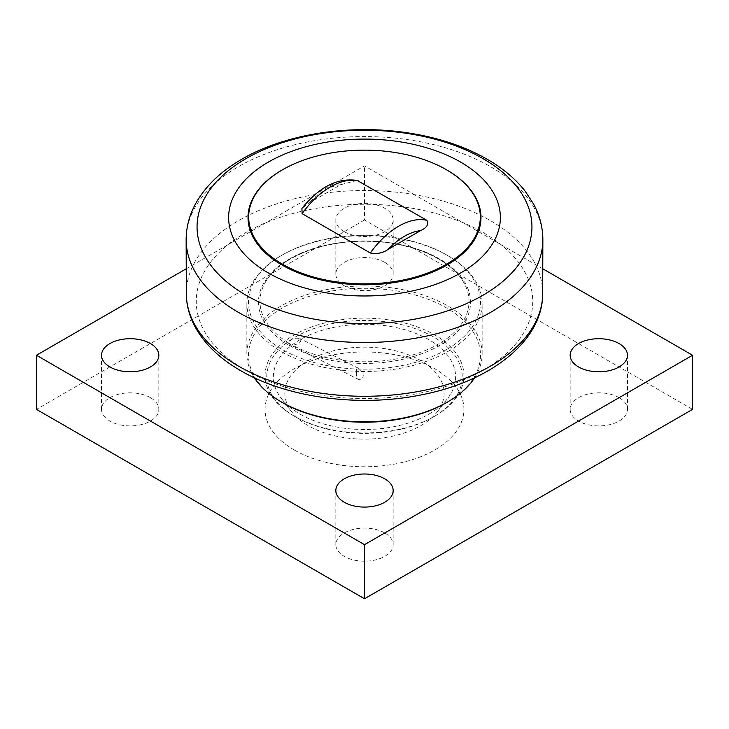<?xml version="1.0" encoding="UTF-8"?>
<svg xmlns="http://www.w3.org/2000/svg" width="729" height="729" viewBox="0 0 729 729"><rect width="100%" height="100%" fill="white"/><g stroke="black" fill="none" stroke-linecap="round" stroke-linejoin="round"><path stroke-width="0.55" stroke-dasharray="3.65 2.73" d="M294.206 449.957A99.417 57.4 0 0 0 434.794 449.957A99.417 57.4 0 0 0 463.917 409.37A99.417 57.4 0 0 0 364.5 351.97A99.417 57.4 0 0 0 265.083 409.37A99.417 57.4 0 0 0 294.206 449.957M434.794 416.131A99.417 57.4 180 0 1 294.206 416.131A99.417 57.4 180 0 1 265.083 375.544A99.417 57.4 180 0 1 364.5 318.154A99.417 57.4 180 0 1 463.917 375.544A99.417 57.4 180 0 1 434.794 416.131L433.627 416.815A97.759 56.443 0 0 0 433.627 416.806A97.759 56.443 0 0 0 433.627 336.989A97.759 56.443 0 0 0 295.373 336.989A97.759 56.443 0 0 0 295.373 416.806A97.759 56.443 0 0 0 433.627 416.815L434.794 416.131M186.068 268.873L364.5 165.857L542.932 268.873M344.234 231.667A28.659 16.539 180 0 1 335.841 219.976A28.659 16.539 180 0 1 364.5 203.427A28.659 16.539 180 0 1 393.159 219.976A28.659 16.539 180 0 1 375.462 235.257A28.659 16.539 180 0 1 344.234 231.667M446.512 402.608A115.984 66.959 0 0 0 446.512 307.902A115.984 66.959 0 0 0 282.488 307.902A115.984 66.959 0 0 0 282.488 402.608M384.766 262.385A28.659 16.539 0 0 0 353.538 258.804A28.659 16.539 0 0 0 335.841 274.086A28.659 16.539 0 0 0 344.234 285.786A28.659 16.539 0 0 0 375.462 289.367A28.659 16.539 0 0 0 393.159 274.086A28.659 16.539 0 0 0 384.766 262.385M150.438 397.669A28.659 16.539 0 0 0 119.21 394.088A28.659 16.539 0 0 0 101.522 409.37A28.659 16.539 0 0 0 109.915 421.07A28.659 16.539 0 0 0 141.144 424.652A28.659 16.539 0 0 0 158.831 409.37A28.659 16.539 0 0 0 150.438 397.669M384.766 532.954A28.659 16.539 0 0 0 353.538 529.372A28.659 16.539 0 0 0 335.841 544.654A28.659 16.539 0 0 0 344.234 556.355A28.659 16.539 0 0 0 375.462 559.936A28.659 16.539 0 0 0 393.159 544.654A28.659 16.539 0 0 0 384.766 532.954M619.085 397.669A28.659 16.539 0 0 0 587.856 394.088A28.659 16.539 0 0 0 570.169 409.37A28.659 16.539 0 0 0 578.562 421.07A28.659 16.539 0 0 0 609.79 424.652A28.659 16.539 0 0 0 627.478 409.37A28.659 16.539 0 0 0 619.085 397.669M692.55 409.37L364.5 219.976L364.5 165.857M364.5 219.976L36.45 409.37M357.128 180.418L340.844 184.656L308.485 203.336L301.915 208.43M282.369 169.848A116.476 67.25 180 0 1 446.631 169.848M292.93 345.163C299.874 343.787 302.198 341.582 299.901 338.529C294.58 337.5 290.853 338.903 288.711 342.73L288.511 342.849A104.52 60.343 180 0 1 265.083 282.788A104.52 60.343 180 0 1 364.5 241.062A104.52 60.343 180 0 1 463.917 282.788A104.52 60.343 180 0 1 420.36 352.417A104.52 60.343 180 0 1 292.73 345.282L290.698 345.008L288.711 342.73M288.511 342.849L289.513 345.519L292.73 345.282M420.824 425.654A79.652 45.982 0 0 0 437.209 411.912A79.652 45.982 0 0 0 364.5 347.15A79.652 45.982 0 0 0 291.791 411.912A79.652 45.982 0 0 0 420.824 425.654M356.417 372.555C356.08 375.563 356.909 377.923 358.896 379.627L361.247 379.845C364.564 376.346 363.671 372.501 358.586 368.327C356.773 368.045 356.053 369.457 356.417 372.555M446.512 349.574A115.984 66.959 180 0 1 282.488 349.574A115.984 66.959 180 0 1 282.488 254.877A115.984 66.959 180 0 1 446.512 254.877A115.984 66.959 180 0 1 446.512 349.574M447.688 351.606A117.642 67.915 0 0 0 482.142 303.574A117.642 67.915 0 0 0 447.688 255.551A117.642 67.915 0 0 0 281.312 255.551A117.642 67.915 0 0 0 246.858 303.574A117.642 67.915 0 0 0 319.484 366.322A117.642 67.915 0 0 0 447.688 351.606M254.357 377.768A117.642 67.915 180 0 1 246.858 353.902A117.642 67.915 180 0 1 364.5 285.987A117.642 67.915 180 0 1 482.142 353.902A117.642 67.915 180 0 1 474.643 377.768M428.934 414.108A91.134 52.616 0 0 0 447.688 398.38A91.134 52.616 0 0 0 364.5 324.287A91.134 52.616 0 0 0 281.312 398.38A91.134 52.616 0 0 0 428.934 414.108M340.844 184.656A60.808 35.11 120 0 0 308.485 203.336M245.527 370.095A168.244 97.139 0 0 0 527.012 326.556A168.244 97.139 0 0 0 320.951 207.583A168.244 97.139 0 0 0 245.527 370.095M542.859 239.003A178.359 102.971 0 0 0 364.5 136.56A178.359 102.971 0 0 0 186.141 239.003M186.323 294.306A178.186 102.88 180 0 1 364.509 190.524A178.186 102.88 180 0 1 542.677 294.316M289.513 345.519A106.042 61.227 0 0 0 466.924 318.072A106.042 61.227 0 0 0 337.053 243.085A106.042 61.227 0 0 0 289.513 345.519M265.083 375.544L265.083 409.37M463.917 375.544L463.917 409.37M393.159 274.086L393.159 219.976M335.841 274.086L335.841 219.976M158.831 409.37L158.831 355.26M101.522 409.37L101.522 355.26M393.159 544.654L393.159 490.544M335.841 544.654L335.841 490.544M627.478 409.37L627.478 355.26M570.169 409.37L570.169 355.26M265.083 282.788C277.94 258.467 321.38 240.406 366.377 241.317C410.09 241.363 451.388 259.178 463.917 282.788M358.586 368.327L299.901 338.529M358.896 379.627L290.698 345.008M282.488 254.877L281.312 255.551M446.512 254.877L447.688 255.551M482.142 353.902L482.142 303.574M246.858 353.902L246.858 303.574M295.373 416.806L294.206 416.131M437.209 411.912L447.688 398.38M291.791 411.912L281.312 398.38"/><path stroke-width="1.09" d="M542.932 268.873L692.55 355.26L364.5 544.654L36.45 355.26L186.068 268.873M578.562 366.951A28.659 16.539 180 0 1 570.169 355.26A28.659 16.539 180 0 1 598.819 338.712A28.659 16.539 180 0 1 627.478 355.26A28.659 16.539 180 0 1 609.79 370.542A28.659 16.539 180 0 1 578.562 366.951M344.234 502.235A28.659 16.539 180 0 1 335.841 490.544A28.659 16.539 180 0 1 364.5 473.996A28.659 16.539 180 0 1 393.159 490.544A28.659 16.539 180 0 1 375.462 505.826A28.659 16.539 180 0 1 344.234 502.235M109.915 366.951A28.659 16.539 180 0 1 101.522 355.26A28.659 16.539 180 0 1 130.181 338.712A28.659 16.539 180 0 1 158.831 355.26A28.659 16.539 180 0 1 141.144 370.542A28.659 16.539 180 0 1 109.915 366.951M281.312 401.925L282.488 402.608A115.984 66.959 0 0 0 446.512 402.608L447.688 401.925A117.642 67.915 180 0 1 281.312 401.925A117.642 67.915 180 0 1 254.357 377.768M36.45 355.26L36.45 409.37L364.5 598.764L692.55 409.37L692.55 355.26M364.5 598.764L364.5 544.654M282.606 264.272A115.82 66.868 180 0 1 282.606 169.711A115.82 66.868 180 0 1 446.394 169.711A115.82 66.868 180 0 1 446.394 264.272A115.82 66.868 180 0 1 282.606 264.272M388.156 249.336L420.515 230.646C426.848 227.74 428.971 224.304 426.875 220.349L357.128 180.418C337.545 177.612 319.138 186.952 301.906 208.43L302.125 213.633L370.314 253.009C377.166 254.211 383.108 252.99 388.156 249.336A60.808 35.11 -60 0 1 420.515 230.646M446.631 169.848A116.476 67.25 180 0 1 446.868 169.985A116.476 67.25 180 0 1 446.868 265.083A116.476 67.25 180 0 1 282.132 265.083A116.476 67.25 180 0 1 282.132 169.985A116.476 67.25 180 0 1 282.369 169.848M268.427 273.001A135.867 78.44 0 0 0 495.738 237.836A135.867 78.44 0 0 0 329.335 141.763A135.867 78.44 0 0 0 268.427 273.001M474.643 377.768A117.642 67.915 180 0 1 447.688 401.925L446.512 402.608M238.383 312.349A178.359 102.971 0 0 0 433.181 334.565A178.359 102.971 0 0 0 542.859 239.003C542.686 226.892 539.624 215.301 533.674 204.22L525.345 191.417C516.414 179.981 504.887 169.966 490.763 161.355C467.289 147.212 439.642 137.717 407.812 132.869C348.198 123.638 281.549 134.51 238.228 161.364C218.992 173.055 204.74 187.244 195.481 203.92C189.431 215.091 186.314 226.783 186.141 239.003A178.359 102.971 0 0 0 238.383 312.349M246.092 295.281A167.46 96.684 180 0 1 321.161 133.535A167.46 96.684 180 0 1 526.247 251.942A167.46 96.684 180 0 1 246.092 295.281M542.677 294.316A178.186 102.88 180 0 1 431.951 388.621A178.186 102.88 180 0 1 238.501 366.14A178.186 102.88 180 0 1 186.323 294.306L186.141 239.003M302.125 213.633A69.091 39.885 -60 0 1 358.686 180.974M426.875 220.349A69.091 39.885 120 0 0 370.314 253.009M282.606 169.711L282.132 169.985M446.394 169.711L446.868 169.985M186.323 294.306C186.524 305.169 189.258 315.666 194.525 325.79C203.892 343.359 219.238 358.294 240.561 370.587C287.026 397.906 359.361 407.484 420.961 394.945C490.079 381.786 542.394 341.536 542.677 294.306L542.859 239.003"/></g></svg>
